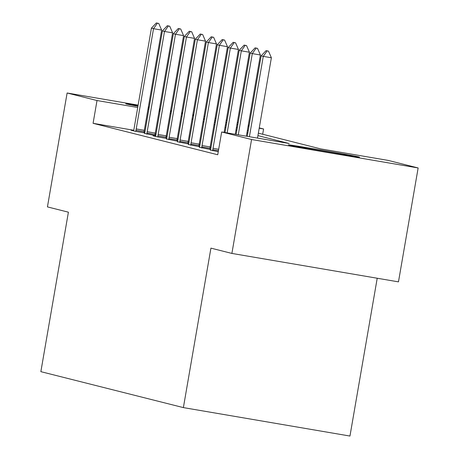 <?xml version="1.0" encoding="UTF-8"?>
<svg xmlns="http://www.w3.org/2000/svg" width="459" height="459" viewBox="0 0 459 459"><rect width="100%" height="100%" fill="white"/><g stroke="black" fill="none" stroke-linecap="round" stroke-linejoin="round"><path stroke-width="0.69" d="M288.837 144.992A36.066 0.436 -170.2 0 1 288.407 144.849A36.066 0.436 -170.2 0 1 321.237 150.076A36.066 0.436 -170.2 0 1 359.064 156.984A36.066 0.436 -170.2 0 1 359.495 157.127A36.066 0.436 -170.2 0 1 326.665 151.895A36.066 0.436 -170.2 0 1 288.837 144.992M137.929 106.258A36.066 0.436 -170.2 0 1 126.191 103.969A36.066 0.436 -170.2 0 1 125.766 103.826A36.066 0.436 -170.2 0 1 138.039 105.61M148.291 107.303A36.066 0.436 -170.2 0 1 149.175 107.452M159.416 109.196A36.066 0.436 -170.2 0 1 160.3 109.351M170.536 111.13A36.066 0.436 -170.2 0 1 171.419 111.285M181.649 113.115A36.066 0.436 -170.2 0 1 182.527 113.275M192.74 115.186A36.066 0.436 -170.2 0 1 193.618 115.358M377.218 278.24L349.959 436.05L183.382 407.603L40.857 371.658L68.402 212.184L47.438 206.9L67.117 92.993L138.125 105.117M237.314 122.352L238.181 122.57M248.29 125.118L249.157 125.336M259.26 127.889L263.586 128.979L259.203 128.227M262.674 134.246L263.586 128.979M258.354 133.156L320.715 148.888L388.245 160.421L418.143 167.96L251.566 139.513L221.668 131.974L289.199 143.506L257.929 135.617M251.566 139.513L231.893 253.425L398.469 281.866L418.143 167.96M193.555 115.72A36.066 0.436 -170.2 0 1 192.671 115.588M182.407 113.964A36.066 0.436 -170.2 0 1 181.523 113.821M171.276 112.111A36.066 0.436 -170.2 0 1 170.392 111.962M160.151 110.206A36.066 0.436 -170.2 0 1 159.273 110.051M149.037 108.261A36.066 0.436 -170.2 0 1 148.154 108.1M133.724 130.253L93.079 123.316L217.732 154.758L221.668 131.974M210.962 147.546L210.096 147.328M199.992 144.78L199.126 144.562M189.016 142.009L188.15 141.791M178.04 139.243L177.174 139.025M167.065 136.472L166.198 136.254M156.031 134.062L155.159 133.913M144.889 132.163L144.074 132.02M133.632 130.672L131.062 130.236L135.285 131.303L144.723 132.915M144.757 132.771L144.006 132.582M144.602 133.443L155.699 135.68M155.727 135.543L154.981 135.353M155.578 136.208L153.013 135.772L157.23 136.839L166.674 138.446M166.703 138.308L165.951 138.119M166.554 138.979L177.644 141.217M177.679 141.079L176.927 140.89M177.53 141.745L188.62 143.983M188.655 143.845L187.903 143.656M188.5 144.516L199.596 146.754M199.625 146.61L198.879 146.421M199.476 147.282L210.572 149.519M210.601 149.382L209.849 149.192M210.452 150.053L218.26 151.728M148.366 106.867L149.25 107.016M159.491 108.766L160.375 108.915M170.616 110.665L171.5 110.814M181.741 112.564L182.625 112.713M192.866 114.463L193.75 114.618M203.991 116.362L204.875 116.517M215.116 118.261L215.994 118.416M226.241 120.166L227.119 120.315M231.893 253.425L210.928 248.135L183.382 407.603M93.079 123.316L97.015 100.532L67.117 92.993M159.967 111.285L159.084 111.13M148.842 109.385L147.959 109.231M137.717 107.481L97.015 100.532M247.82 133.07L246.953 132.852M236.85 130.299L235.978 130.081M225.874 127.533L225.002 127.315M214.898 124.768L214.032 124.544M203.922 121.996L203.056 121.778M192.952 119.231L192.08 119.007M181.976 116.46L181.104 116.242M171 113.694L170.134 113.476M203.48 119.317L204.353 119.535M214.456 122.088L215.323 122.306M225.426 124.854L226.298 125.072M236.402 127.619L237.274 127.843M247.378 130.39L248.244 130.608M248.962 126.477L248.078 126.328M237.837 124.578L236.953 124.429M226.712 122.679L225.828 122.53M215.587 120.78L214.709 120.631M204.462 118.881L203.584 118.732M157.403 23.214L158.751 23.449L156.347 22.95L157.403 23.214L153.53 28.693L161.631 30.082L144.315 130.316A4.624 0.723 -80.3 0 0 144.115 131.704L143.983 132.783M133.586 130.872L133.833 129.777A4.624 0.723 -80.3 0 0 134.103 128.4L151.418 28.165L153.53 28.693L136.214 128.933A4.624 0.723 -80.3 0 0 136.007 130.322L135.875 131.4M156.347 22.95L151.418 28.165M161.631 30.082L158.751 23.449M168.373 25.985L169.727 26.215L167.317 25.715L168.373 25.985L164.5 31.464L172.607 32.847L155.291 133.087A4.624 0.723 -80.3 0 0 155.085 134.476L154.953 135.554M144.562 133.638L144.809 132.542A4.624 0.723 -80.3 0 0 145.078 131.171L162.394 30.931L164.5 31.464L147.19 131.704A4.624 0.723 -80.3 0 0 146.983 133.093L146.851 134.171M167.317 25.715L162.394 30.931M172.607 32.847L169.727 26.215M179.349 28.751L180.697 28.98L178.293 28.487L179.349 28.751L175.476 34.23L183.583 35.618L166.267 135.853A4.624 0.723 -80.3 0 0 166.06 137.241L165.928 138.32M155.532 136.409L155.779 135.313A4.624 0.723 -80.3 0 0 156.054 133.936L173.364 33.702L175.476 34.23L158.166 134.47A4.624 0.723 -80.3 0 0 157.959 135.858L157.827 136.937M178.293 28.487L173.364 33.702M183.583 35.618L180.697 28.98M190.324 31.522L191.673 31.751L189.269 31.252L190.324 31.522L186.452 37.001L194.553 38.384L177.243 138.624A4.624 0.723 -80.3 0 0 177.036 140.012L176.904 141.091M166.508 139.175L166.755 138.079A4.624 0.723 -80.3 0 0 167.024 136.707L184.34 36.468L186.452 37.001L169.136 137.241A4.624 0.723 -80.3 0 0 168.929 138.629L168.803 139.708M189.269 31.252L184.34 36.468M194.553 38.384L191.673 31.751M201.3 34.287L202.648 34.517L200.244 34.023L201.3 34.287L197.427 39.767L205.529 41.149L188.213 141.389A4.624 0.723 -80.3 0 0 188.012 142.778L187.88 143.856M177.484 141.946L177.731 140.844A4.624 0.723 -80.3 0 0 178 139.473L195.316 39.233L197.427 39.767L180.112 140.006A4.624 0.723 -80.3 0 0 179.905 141.395L179.773 142.474M200.244 34.023L195.316 39.233M205.529 41.149L202.648 34.517M212.27 37.059L213.624 37.288L211.215 36.789L212.27 37.059L208.397 42.538L216.505 43.921L199.189 144.16A4.624 0.723 -80.3 0 0 198.982 145.549L198.85 146.628M188.46 144.711L188.706 143.615A4.624 0.723 -80.3 0 0 188.976 142.244L206.292 42.004L208.397 42.538L191.087 142.772A4.624 0.723 -80.3 0 0 190.881 144.166L190.749 145.245M211.215 36.789L206.292 42.004M216.505 43.921L213.624 37.288M223.246 39.824L224.594 40.053L222.19 39.56L223.246 39.824L219.373 45.303L227.48 46.686L210.165 146.926A4.624 0.723 -80.3 0 0 209.958 148.314L209.826 149.393M199.43 147.482L199.676 146.381A4.624 0.723 -80.3 0 0 199.952 145.01L217.262 44.77L219.373 45.303L202.058 145.543A4.624 0.723 -80.3 0 0 201.857 146.932L201.725 148.01M222.19 39.56L217.262 44.77M227.48 46.686L224.594 40.053M224.124 132.393L238.451 49.457L230.349 48.075L213.033 148.309A4.624 0.723 -80.3 0 0 212.827 149.697L212.695 150.776M233.166 42.326L235.57 42.825L233.166 42.326L228.238 47.541L210.922 147.781A4.624 0.723 -80.3 0 1 210.652 149.152L210.406 150.248M234.222 42.595L230.349 48.075L228.238 47.541M238.451 49.457L235.57 42.825M245.198 45.361L246.546 45.59L244.142 45.097L245.198 45.361L241.325 50.84L249.426 52.223L235.249 134.292M225.008 132.542L239.214 50.306L241.325 50.84L227.148 132.909M244.142 45.097L239.214 50.306M249.426 52.223L246.546 45.59M256.168 48.126L257.522 48.361L255.112 47.862L256.168 48.126L252.295 53.605L260.402 54.994L246.374 136.191M236.133 134.447L250.189 53.078L252.295 53.605L238.273 134.808M255.112 47.862L250.189 53.078M260.402 54.994L257.522 48.361M267.144 50.897L268.492 51.127L266.088 50.628L267.144 50.897L263.271 56.377L271.378 57.759L257.499 138.09M247.258 136.346L261.16 55.843L263.271 56.377L249.398 136.707M266.088 50.628L261.16 55.843M271.378 57.759L268.492 51.127M136.007 130.322L144.115 131.704M136.214 128.933L144.315 130.316M146.983 133.093L155.085 134.476M147.19 131.704L155.291 133.087M157.959 135.858L166.06 137.241M158.166 134.47L166.267 135.853M168.929 138.629L177.036 140.012M169.136 137.241L177.243 138.624M179.905 141.395L188.012 142.778M180.112 140.006L188.213 141.389M190.881 144.166L198.982 145.549M191.087 142.772L199.189 144.16M201.857 146.932L209.958 148.314M202.058 145.543L210.165 146.926M212.827 149.697L218.444 150.661M213.033 148.309L218.679 149.273"/></g></svg>
